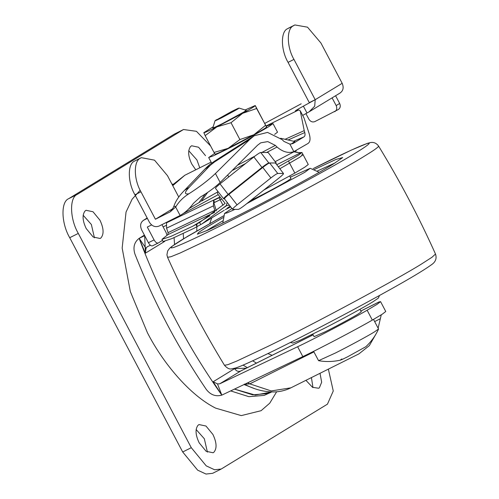 <?xml version="1.0" encoding="UTF-8"?>
<svg xmlns="http://www.w3.org/2000/svg" width="499" height="499" viewBox="0 0 499 499"><rect width="100%" height="100%" fill="white"/><g stroke="black" fill="none" stroke-linecap="round" stroke-linejoin="round"><path stroke-width="0.75" d="M294.497 151.521L298.658 152.669L293.955 151.808M220.259 197.224L213.597 200.411L213.422 205.856L214.801 210.391L214.508 212.431L167.963 234.599L168.063 232.646L166.56 228.168L166.516 222.828L220.065 196.98M215.587 188.366C215.212 188.079 216.685 186.582 220.009 183.875L228.118 194.367C224.793 197.074 223.321 198.571 223.695 198.858L215.474 188.323M268.83 162.961C267.757 163.223 265.468 164.714 261.969 167.439L253.86 156.948C257.341 154.241 259.63 152.75 260.721 152.469L268.83 162.961L276.165 162.986L268.169 152.538L276.165 162.986M275.953 163.672L276.278 163.03M277.75 173.452C276.658 173.739 274.369 175.23 270.888 177.937L262.78 167.446C266.26 164.739 268.549 163.248 269.641 162.967L277.75 173.452L283.457 173.477L275.46 163.03L283.457 173.477C283.862 173.746 282.39 175.243 279.035 177.968L245.19 204.889C241.691 207.615 239.408 209.106 238.329 209.374L232.628 209.349C232.247 209.062 233.719 207.565 237.044 204.858L270.888 177.937M224.519 198.858C224.138 198.571 225.61 197.074 228.935 194.367L262.78 167.446M224.407 198.82L232.628 209.349M228.118 194.367L261.969 167.439M253.86 156.948L220.009 183.875M268.057 152.494L260.721 152.469M224.612 198.864L223.695 198.858M275.348 162.986L269.641 162.967M229.403 205.282L226.409 205.501L227.145 202.363M230.076 206.162L227.12 208.264M167.963 234.599L161.938 239.364L163.067 241.51L171.881 238.609L193.843 228.386L202.014 223.858L226.409 205.501M200.76 224.612L199.631 222.467L225.143 203.361L217.951 194.323L217.421 192.533L217.845 191.391M226.845 205.488L222.011 208.8M223.646 210.628L224.263 210.222M199.631 222.467L192.714 226.247L170.714 236.482L161.938 239.364M218.225 194.672L182.709 213.865M176.59 217.321L172.816 219.479M298.658 152.669L301.059 152.582L276.758 164.714M263.852 190.044L294.834 173.097L304.852 167.134L308.263 164.495L303.068 154.64L299.656 157.279L279.864 168.731L299.674 157.266L303.068 154.64L301.77 154.858M278.367 166.791L298.545 155.127L301.939 152.494L301.059 152.582M216.348 210.89L213.884 202.812L221.675 199.001L214.626 202.357L213.597 200.411M222.697 220.92L206 230.987M223.103 217.62L206.43 227.357L198.758 232.347L197.311 234.212L208.095 230.058L230.195 219.504C259.218 205.351 317.744 173.889 333.369 163.99L342.707 157.553L335.914 159.449L314.445 169.46M335.141 162.905L317.395 170.989M250.548 200.629L254.571 198.671C263.959 194.092 282.896 183.913 287.948 180.713L290.998 178.523L289.676 176.016M312.773 334.168L314.096 336.675L324.837 331.954C334.23 327.369 353.161 317.196 358.22 313.99L361.27 311.806L359.947 309.293M246.787 203.623L304.752 172.323L310.197 168.3L290.293 177.182M231.892 208.501L224.544 213.46L227.039 212.905L235.023 209.355M290.356 342.495L292.863 343.05L299.824 340.374L323.963 328.517C342.052 319.291 365.48 306.442 372.99 301.745L378.329 298.128L379.483 295.502M197.96 425.329L199.02 424.568L205.975 426.027L212.923 434.473C216.772 442.638 217.065 448.582 213.809 452.312L213.098 452.761L206.143 451.302L199.195 442.856C195.496 435.14 195.078 429.296 197.96 425.329M196.126 429.514L204.334 438.758L207.403 452.1M320.015 373.296L321.668 382.222L319.385 387.792L318.674 388.241L312.561 387.336L305.918 380.325M311.426 377.581L312.979 387.586M84.986 211.052L86.046 210.291L93.001 211.751L99.95 220.196C103.792 228.361 104.091 234.312 100.835 238.035L100.124 238.485L93.17 237.025L86.221 228.579C82.522 220.864 82.104 215.019 84.986 211.052M83.152 215.237L91.361 224.481L94.43 237.83M195.764 169.803L191.797 164.065C188.098 156.349 187.68 150.505 190.562 146.538L191.622 145.77L198.577 147.236L205.526 155.676M188.728 150.717L196.937 159.961L199.756 167.814M173.072 184.281L171.881 184.006M140.175 190.256L132.11 199.22L126.041 212.069L122.161 248.09L130.32 291.535L147.461 332.814C163.104 363.322 190.038 395.345 215.63 408.132L241.273 415.605L261.108 410.689L269.747 403.173L276.652 391.79M328.361 369.123L333.263 390.998L327.45 404.146L221.219 469.029L212.63 473.314L206.018 474.05L197.654 470.164L182.69 451.982L69.717 237.705C61.234 223.271 60.66 201.802 68.681 198.677L174.257 134.156L183.507 129.509L196.431 131.312L210.609 145.976M221.219 469.029L214.601 469.765L206.243 465.879L191.279 447.697L78.306 233.42C69.816 218.98 69.249 197.517 77.27 194.392L183.507 129.509M291.185 144.043L294.84 141.548L280.656 138.273M134.948 194.81C127.657 182.447 127.413 163.928 134.505 161.133L140.518 158.127C133.426 160.921 133.67 179.44 140.961 191.809L134.948 194.81L149.407 222.242C151.97 226.184 155.183 227.469 159.038 226.091L180.114 215.481C185.148 212.693 189.601 208.626 193.481 203.28L200.392 197.036C208.32 192.321 214.907 187.468 220.165 182.472L215.443 173.515L249.837 139.364L246.207 141.697L246.338 140.824L214.657 161.108C209.892 164.52 210.965 163.154 204.677 169.292L184.449 190.393C178.355 196.625 175.38 201.702 173.808 206.474L176.072 206.38L175.654 207.023L170.209 211.844L155.42 219.236L172.642 208.775M134.555 161.102L141.342 157.659L134.505 161.133M178.748 197.036L167.496 175.692L154.515 160.16L141.342 157.659M293.961 59.412L288.054 62.356C280.762 49.987 280.513 31.468 287.605 28.68L293.512 25.742C286.42 28.53 286.663 47.049 293.961 59.412L315.2 99.7L303.373 106.15L306.985 113.005L302.668 115.412M288.366 28.218L294.865 24.95L287.605 28.68M306.985 113.005L309.093 111.838L314.694 106.218L315.2 99.7L342.177 83.314L320.938 43.026L307.515 27.177L294.865 24.95M140.961 191.809L155.42 219.236M266.129 125.948L298.739 109.93L295.296 110.984M295.876 110.853C294.348 111.308 296.849 109.743 303.373 106.15M200.417 201.715L198.97 202.625L205.289 193.999M266.641 152.488L277.032 147.043C282.877 151.983 288.484 153.517 293.855 151.64L307.465 143.787C310.309 142.358 310.79 138.722 308.918 132.871L304.034 118.001L300.242 110.809L304.228 130.632L285.066 139.29M275.205 161.639L296.4 150.511M246.207 141.697L214.476 161.994L210.216 165.394L189.296 187.212C184.293 192.446 184.175 194.629 188.934 193.755C183.439 197.199 179.153 201.403 176.072 206.38M189.296 187.212L184.455 190.387M210.216 165.394L204.677 169.292M214.476 161.994L214.657 161.108M292.925 143.537L289.888 144.124L283.95 141.429L282.091 139.595L267.52 132.41L254.234 135.753L249.837 139.364M220.165 182.472L257.534 145.24L260.728 142.833L267.77 141.591L275.348 145.396L261.856 152.469M188.934 193.755C199.5 187 208.339 180.251 215.443 173.515M342.177 83.314C343.979 87.637 343.218 90.899 339.888 93.107M264.857 123.353L301.19 103.798M147.373 218.375L143.687 220.196C140.493 222.317 139.801 225.536 141.622 229.852L148.396 242.707C149.887 245.215 151.284 246.238 152.6 245.782L158.283 242.982C156.967 243.443 155.569 242.414 154.079 239.907L147.305 227.051L151.596 224.937M167.015 235.216L166.055 232.459L161.932 224.644L176.234 217.52M147.186 218.019L143.244 220.439L147.174 217.994M288.104 139.994L304.789 132.541C305.288 134.905 304.976 136.37 303.854 136.932L293.181 143.413M305.912 113.591L308.856 119.174C310.453 121.637 312.436 122.455 314.813 121.619L338.484 109.437M334.729 111.701C336.813 110.316 337.293 108.277 336.164 105.576L339.657 103.455C340.786 106.156 340.306 108.196 338.228 109.574M294.273 25.274L293.512 25.742M288.054 62.356L309.293 102.638L315.2 99.7M298.739 109.93L300.242 110.809M277.032 147.043L275.348 145.396M304.789 132.541L304.228 130.632M336.164 105.576L332.097 97.866M339.657 103.455L335.59 95.739M162.474 240.381L158.283 242.982M230.713 390.929L248.926 396.68L264.164 395.395L271.874 391.902M234.499 389.126L252.662 394.84L267.863 393.555L271.787 391.946L255.226 395.052L234.536 389.108M146.987 217.645L146.856 218.194M144.666 235.671L145.44 253.155M244.092 384.561L254.671 388.659M174.082 237.649L174.538 244.504M243.088 365.093L247.336 367.669M211.682 217.951L209.748 223.546M144.685 235.665L139.14 238.347C134.237 242.146 132.834 247.392 134.936 254.078C153.923 302.163 177.719 347.304 206.337 389.501C210.609 394.934 215.768 396.811 221.806 395.127L302.831 356.592C318.069 349.481 356.161 329.483 372.335 320.09L382.353 314.127L385.764 311.488L380.569 301.633L377.157 304.271L367.139 310.235C350.959 319.622 312.867 339.626 297.635 346.73L302.831 356.592M144.404 235.135L139.152 238.341L146.039 248.352L147.199 246.812M164.732 241.36L145.359 253.199L139.14 238.347C160.223 294.566 187.774 346.824 221.806 395.127L213.148 381.766L234.636 368.63L246.306 368.181M247.835 382.777L249.824 383.881L244.685 384.274M313.123 334.829L241.323 370.67L219.728 383.831L217.502 383.887L213.148 381.766M145.359 253.199L146.039 248.352M217.502 383.887L221.812 395.127M380.569 301.633L378.766 302.063L360.852 311.008M381.267 314.813L378.123 328.167M376.502 333.107L369.329 345.62L358.962 353.853L290.88 387.835L271.238 390.942L249.824 383.881L313.902 351.895M219.728 383.831L297.635 346.73M166.005 225.511L163.117 226.889M150.417 245.271L147.423 246.693M225.336 209.592L230.719 206.991M237.512 109.206L239.052 108.077L246.244 110.304L244.105 111.87L222.217 123.715L215.181 127.108L212.817 127.925L215.05 120.733L231.698 111.452C238.559 108.021 240.499 107.273 237.512 109.206L221.799 117.708C215.393 120.889 213.659 121.531 216.603 119.641M266.266 126.241L273.009 123.609L268.842 126.584C262.53 130.57 240.194 142.67 226.746 149.369L213.535 155.75L208.676 157.522L214.626 153.467M273.009 123.609L277.525 132.179L274.643 134.362M373.508 319.422L378.548 328.984L374.668 331.766C368.773 335.484 347.928 346.78 335.372 353.03L318.574 360.677L313.603 351.327M378.541 329.059C375.572 335.652 371.337 341.547 365.829 346.73L347.41 356.904C340.549 360.309 338.69 361.002 341.846 358.974M203.835 132.609L205.151 135.634L216.878 126.877L231.018 122.717L242.614 113.323L256.623 108.52L255.282 105.582C255.02 106.187 250.797 108.763 242.614 113.323L216.878 126.877C208.601 130.994 204.247 132.927 203.81 132.69L213.167 126.802M245.128 109.955L255.189 105.538M255.282 105.582L266.553 127.089M231.018 122.717L239.894 139.552L228.174 148.309L214.027 152.463L215.106 154.122C215.543 154.353 219.897 152.42 228.174 148.309L253.91 134.749L239.894 139.552M265.499 125.355L253.91 134.749C262.094 130.195 266.316 127.613 266.578 127.008L256.623 108.52M205.151 135.634L214.027 152.463M168.063 232.646L214.801 210.391M228.935 194.367L237.044 204.858M197.111 226.708L195.982 224.562M213.422 205.856L166.56 228.168M294.834 173.097L288.509 161.096M223.041 205.264L219.105 197.785M209.898 215.743L192.714 226.247M267.782 346.474L270.171 345.302C311.738 325.123 398.713 278.448 421.848 263.796L432.022 257.241L435.502 254.028C436.962 258.432 435.59 262.019 431.392 264.794C418.96 273.77 389.944 290.006 351.034 310.946C323.103 325.853 298.365 338.615 276.814 349.244C254.471 360.203 240.743 366.453 235.628 367.994L231.598 368.873C229.446 369.403 227.076 368.206 224.481 365.287L227.931 364.644L237.013 360.97L267.782 346.474M368.605 144.161C373.682 139.495 345.539 152.251 313.172 168.625L351.371 150.074L367.383 143.369L370.083 142.645C373.508 141.891 376.34 143.032 378.579 146.057L378.173 146.843C376.483 148.502 372.067 151.503 364.937 155.844C341.235 170.851 252.014 218.668 210.865 238.528L179.983 253.074L170.92 256.729L167.558 257.322L166.928 254.827L167.683 250.916L169.591 248.327L171.868 246.406L187.699 236.264L223.583 215.842L183.632 238.74C170.883 246.494 167.807 249.319 174.401 247.211C183.358 243.824 198.926 236.582 221.113 225.492C261.613 205.519 335.889 165.437 356.167 152.613C362.867 148.534 367.014 145.714 368.605 144.161M250.729 383.344L254.646 381.473L250.729 383.344M182.846 129.871L174.257 134.156M77.27 194.392L68.681 198.677M78.306 233.42L69.717 237.705M191.279 447.697L182.69 451.982M217.52 192.059L201.34 201.209L207.709 192.389M228.748 176.92L227.737 175.155M232.721 170.278L245.577 163.535M254.97 156.087L238.166 164.895M148.396 242.707L154.079 239.907M170.209 211.844L171.712 209.898M303.854 136.932L293.568 141.254M293.855 151.64L289.888 144.124M180.114 215.481L175.654 207.023M256.461 363.116L252.662 360.827M183.557 238.759L183.22 233.47M196.993 224.007L196.849 226.552M196.843 226.858L196.793 230.931M311.582 335.602L311.875 334.611M267.938 353.591L272.117 355.3M172.417 185.023L184.78 175.286L172.754 185.665M144.417 235.16L139.745 238.017M313.141 334.86L240.63 371.056C238.235 371.905 236.239 371.1 234.636 368.63M367.139 310.235L372.335 320.09M379.271 301.851L360.864 311.039M380.013 318.892L374.643 321.574M303.068 154.64L301.939 152.494M202.014 223.858L223.165 210.934M319.198 172.311L310.197 168.3M222.766 223.153L224.544 213.46M435.502 254.028C418.798 216.84 399.824 180.85 378.579 146.057M224.481 365.287C203.236 330.494 184.262 294.504 167.558 257.322M198.97 202.625L189.084 208.57M254.234 135.753L246.338 140.824M340.299 92.883L309.093 111.838M171.319 210.26L171.319 210.266C171.849 210.054 172.679 208.794 173.808 206.474M244.323 384.105C253.979 389.326 263.765 391.94 273.683 391.952C279.777 391.852 285.509 390.48 290.88 387.835M184.78 175.286L211.114 162.144M211.651 163.161L208.676 157.522M318.574 360.677C325.697 361.95 332.952 361.781 340.343 360.166"/></g></svg>
